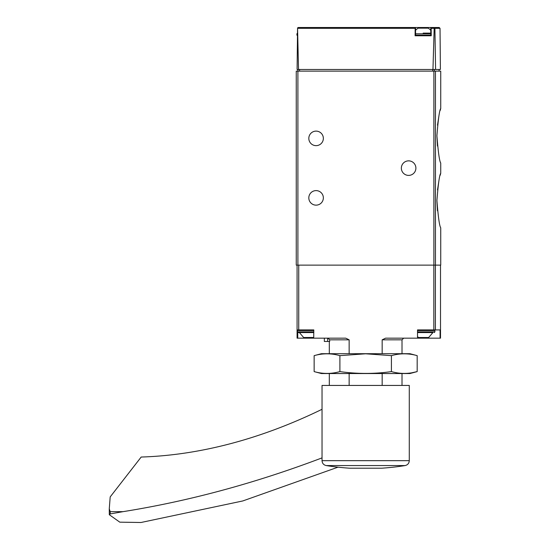<?xml version="1.0" encoding="UTF-8"?>
<svg xmlns="http://www.w3.org/2000/svg" width="550" height="550" viewBox="0 0 550 550"><rect width="100%" height="100%" fill="white"/><g stroke="black" fill="none" stroke-linecap="round" stroke-linejoin="round"><path stroke-width="0.82" d="M437.463 210.788L436.913 200.516C438.212 217.099 439.484 226.188 440.736 227.782L440.736 265.134L296.251 265.134L296.251 71.129L297.907 71.129L297.907 69.472M437.498 189.929L438.831 181.28M440.199 175.264L440.736 173.25C439.484 174.845 438.212 183.934 436.913 200.516M440.199 110.488L440.736 108.474L440.736 71.129L297.907 71.129L297.907 265.134M437.463 146.011L436.913 135.74C438.212 152.322 439.484 161.411 440.736 163.006L440.736 173.25M437.498 125.152L438.831 116.504M440.736 108.474C439.484 110.069 438.212 119.157 436.913 135.74M440.034 28.318L440.392 69.472L435.586 69.472L434.913 28.318L440.034 28.318L439.203 27.5L430.774 27.5L431.172 28.318L431.248 35.764L415.085 35.764L415.161 28.318L415.559 27.5L298.279 27.5L297.564 27.913L298.512 69.472L297.096 69.472L297.564 27.913M415.133 27.5L439.203 27.5M435.586 69.472L432.96 69.472L434.177 28.318L434.569 27.747L434.913 28.318M298.512 69.472L432.96 69.472M434.143 27.5L434.569 27.747M415.559 27.5L415.559 35.764L430.774 35.764L430.774 27.5M415.896 168.128A7.274 7.274 0 0 1 404.986 174.426A7.274 7.274 0 0 1 404.986 161.831A7.274 7.274 0 0 1 415.896 168.128M323.352 138.387A7.274 7.274 0 0 1 312.448 144.678A7.274 7.274 0 0 1 312.448 132.089A7.274 7.274 0 0 1 323.352 138.387M323.352 197.876A7.274 7.274 0 0 1 312.448 204.174A7.274 7.274 0 0 1 312.448 191.579A7.274 7.274 0 0 1 323.352 197.876M423.163 33.117L430.774 33.117M415.559 30.367A9.914 9.914 0 0 1 418.179 28.16L428.154 28.16A9.914 9.914 0 0 1 430.774 30.367M349.147 385.433L349.147 373.539M349.147 353.705L349.147 339.824L345.771 338.174L313.72 338.174L313.809 329.911L297.082 329.911L297.082 265.134M324.349 341.474L324.349 338.174L324.349 341.474L329.663 341.474L329.663 339.824L349.147 339.824M329.663 339.824L327.999 338.174M382.168 353.705L382.168 339.824L402.016 339.824L403.666 338.174M382.168 385.433L382.168 373.539M440.516 265.134L440.516 338.174L440.082 338.174L440.082 329.911L417.512 329.911L417.512 338.174L385.55 338.174L382.168 339.824M308.151 337.514L308.151 338.174L313.72 338.174L313.809 329.911M308.151 338.174L297.082 338.174L297.082 329.911M417.512 329.911L417.512 338.174L440.082 338.174M417.601 329.911L423.163 329.911M299.393 332.558L303.655 337.514L313.72 337.466M298.072 329.911L297.413 330.571L297.413 331.891L298.072 332.558L313.72 332.558M417.601 336.793L418.674 337.514L428.649 337.514L432.919 332.558L417.601 332.558L432.919 332.558M337.996 467.177L242.756 500.961L140.972 522.5L119.79 522.163L109.306 514.711L109.264 508.942L110.234 511.665L122.98 511.665L110.234 513.927L110.234 511.665M109.306 514.711L110.234 513.927M122.98 511.665A1487.262 990.715 -63.3 0 0 322.032 457.889M354.324 468.201L381.686 468.201A248.538 248.538 0 0 0 405.116 465.568L326.205 465.568A248.538 248.538 0 0 0 349.628 468.201L354.324 468.201M409.283 385.433L322.032 385.433L322.032 460.673L409.283 460.673L409.283 385.433M109.264 508.942L110.192 496.911L141.185 457.043A661.004 440.316 -63.3 0 0 321.991 409.31A16.527 11.007 -63.3 0 0 322.032 409.289M417.182 355.644L409.949 353.705L321.372 353.705L314.139 355.644C322.726 353.21 331.313 353.21 339.9 355.644L365.661 353.794L391.421 355.644C400.008 353.21 408.595 353.21 417.182 355.644L417.182 371.601C408.595 374.034 400.008 374.034 391.421 371.601C374.461 374.027 357.287 374.027 339.9 371.601C331.313 374.034 322.726 374.034 314.139 371.601L314.139 355.644M412.026 372.749L417.182 371.601L409.949 373.539L321.372 373.539L314.139 371.601M339.9 371.601L339.9 355.644M391.421 371.601L391.421 355.644M435.456 265.134L435.456 71.129M415.161 28.318L297.688 28.318M434.177 28.318L431.172 28.318M299.558 69.472L299.558 71.129M432.699 69.472L432.699 71.129M434.266 69.472L434.266 71.129M433.888 265.134L433.888 71.129M297.577 35.764L296.918 35.104L297.392 35.104M296.918 35.104L296.918 33.777L297.406 33.777M415.559 35.104L430.774 35.104M415.559 33.777L430.774 33.777M435.408 329.911L435.408 265.134M433.84 329.911L433.84 265.134M298.732 329.911L298.732 265.134M423.163 337.514L423.163 338.174M297.743 332.468L297.743 338.174M327.649 341.474L327.649 338.174M297.413 331.891L313.72 331.891M297.413 330.571L313.72 330.571M417.601 331.891L434.899 331.891L434.239 332.558M417.601 330.571L434.899 330.571L434.239 329.911M439.086 69.472L439.086 71.129M296.918 33.777L297.577 33.117M329.306 385.433L329.306 373.539M329.306 353.705L329.306 341.474M402.016 385.433L402.016 373.539M402.016 353.705L402.016 339.824M434.899 331.891L434.899 330.571M326.205 465.568C323.62 464.956 322.231 463.327 322.032 460.673M405.116 465.568C407.701 464.956 409.09 463.327 409.283 460.673"/></g></svg>
